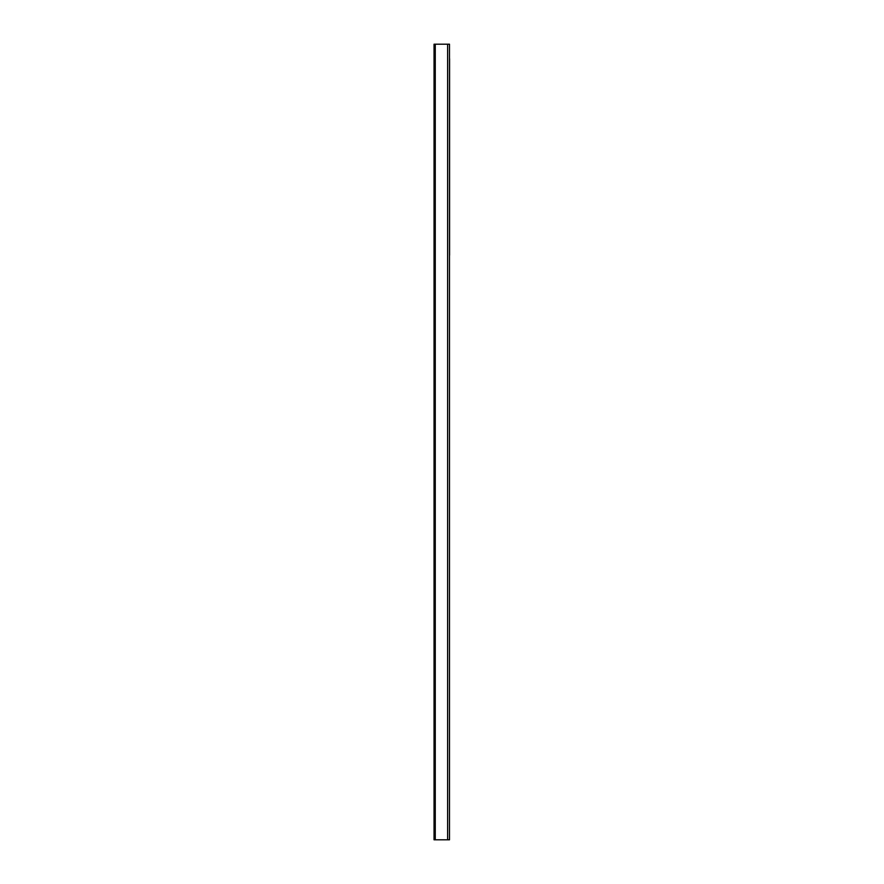 <?xml version="1.0" encoding="UTF-8"?>
<svg xmlns="http://www.w3.org/2000/svg" width="884" height="884" viewBox="0 0 884 884"><rect width="100%" height="100%" fill="white"/><g stroke="black" fill="none" stroke-linecap="round" stroke-linejoin="round"><path stroke-width="1.33" d="M447.613 44.2L434.044 44.2L434.044 839.8L449.492 839.8L449.492 44.2L447.613 44.2L447.613 839.8M449.492 255.266L449.492 58.709M435.259 44.2L435.259 839.8M449.58 255.266L449.58 58.709"/></g></svg>
